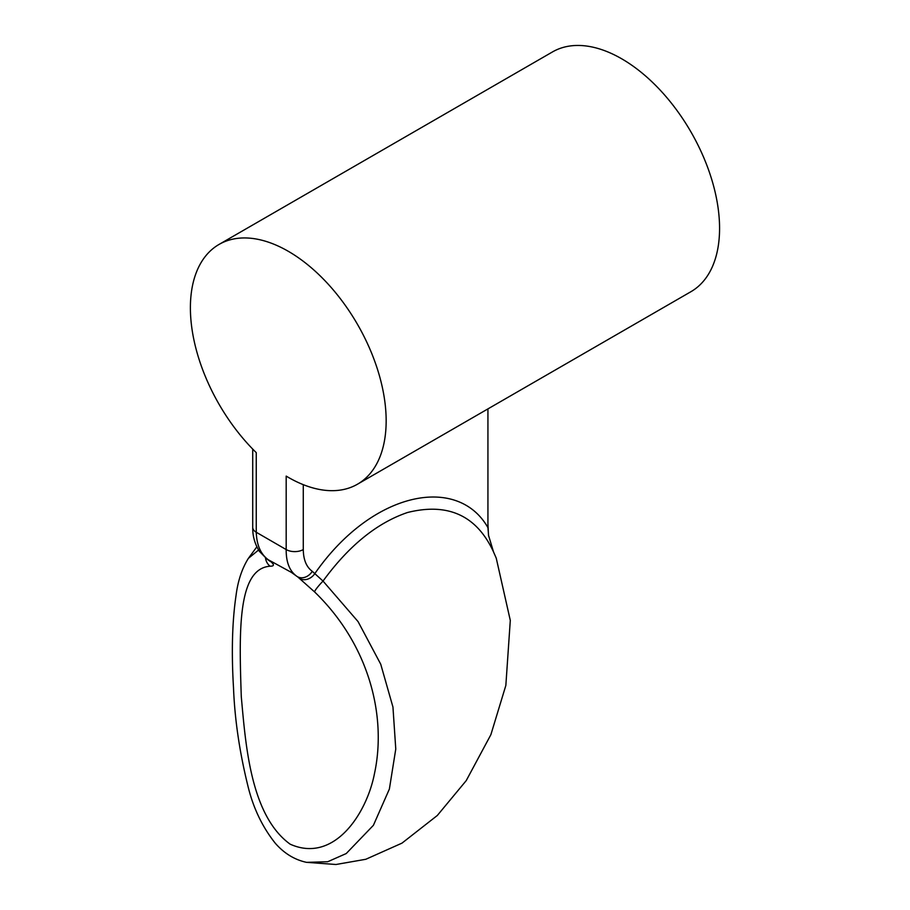 <?xml version="1.0" encoding="UTF-8"?>
<svg xmlns="http://www.w3.org/2000/svg" width="910" height="910" viewBox="0 0 910 910"><rect width="100%" height="100%" fill="white"/><g stroke="black" fill="none" stroke-linecap="round" stroke-linejoin="round"><path stroke-width="1.36" d="M297.001 576.439L296.808 576.303A12.092 9.862 -55.1 0 0 312.266 571.321C306.408 566.998 303.417 559.752 303.28 549.572A12.092 6.984 0 0 1 286.184 549.572L286.184 476.101A138.434 79.921 -120 0 0 357.493 484.2L690.906 291.712A138.434 79.921 -120 0 0 719.571 228.33A138.434 79.921 -120 0 0 659.147 89.021A138.434 79.921 -120 0 0 552.472 51.938L219.06 244.426A138.434 79.921 -120 0 0 256.256 452.634L256.256 532.259A12.092 6.984 180 0 1 252.718 527.368A12.092 6.984 180 0 1 252.718 527.322L252.718 449.085M357.493 484.2A138.434 79.921 -120 0 0 386.159 420.829A138.434 79.921 -120 0 0 325.735 281.52A138.434 79.921 -120 0 0 219.06 244.426M487.931 408.886L487.931 527.641L488.647 536.115M298.071 577.224L314.621 591.955C369.369 644.906 386.875 716.466 374.442 773.762C366.605 814.006 333.822 863.749 290.154 844.173C250.375 815.371 245.643 744.073 241.286 696.696C239.08 630.948 237.442 568.613 270.122 566.202C274.194 566.236 274.445 564.735 270.873 561.686L268.359 559.798C260.738 554.281 256.7 545.101 256.256 532.259L286.184 549.572C286.07 562.096 289.528 570.945 296.546 576.11A12.092 9.862 -55.1 0 0 296.796 576.303L296.546 576.11M295.966 575.689L291.337 572.356L268.359 559.798A12.092 9.862 124.8 0 1 266.96 559.036A12.092 9.862 124.8 0 1 266.914 559.002A12.092 9.862 124.8 0 1 266.63 558.797M270.873 561.686A12.092 9.839 128.6 0 1 269.064 560.606A12.092 9.839 128.6 0 1 269.007 560.571A12.092 9.839 128.6 0 1 268.677 560.287M488.522 535.319L493.527 551.926L496.246 558.171L510.294 620.404L505.846 685.435L490.877 734.688L466.216 780.632L437.312 815.485L401.981 843.138L365.809 859.279L335.938 864.5L306.42 862.327M258.554 550.038L248.373 558.365C242.003 568.545 237.897 580.899 236.054 595.424C232.221 621.291 231.368 652.072 233.506 687.767C234.723 719.275 239.557 752.126 247.998 786.308C253.321 808.16 262.455 827.167 275.377 843.354C284.273 853.478 294.681 859.813 306.613 862.361L327.714 861.736L346.232 853.546L373.407 825.302L389.378 789.05L395.77 749.055L392.949 707.047L380.733 664.209L358.074 621.61L323.027 581.069C348.86 545.704 377.024 522.852 407.532 512.501C448.061 502.411 476.738 515.56 493.527 551.926M270.122 566.202A12.092 10.533 -87.4 0 1 265.504 557.944M314.621 591.955A12.092 1.445 -46.8 0 1 323.027 581.069L312.266 571.321M299.072 577.998A12.092 9.839 -51.4 0 0 314.997 573.357C371.951 491.536 457.491 474.178 487.931 527.629M303.28 549.572L303.28 484.666M488.465 534.887L487.931 523.694M252.718 527.368C252.73 531.03 252.627 540.415 259.407 551.358L266.914 559.002M269.076 560.606L266.96 559.024M256.825 546.865L248.339 558.41"/></g></svg>
